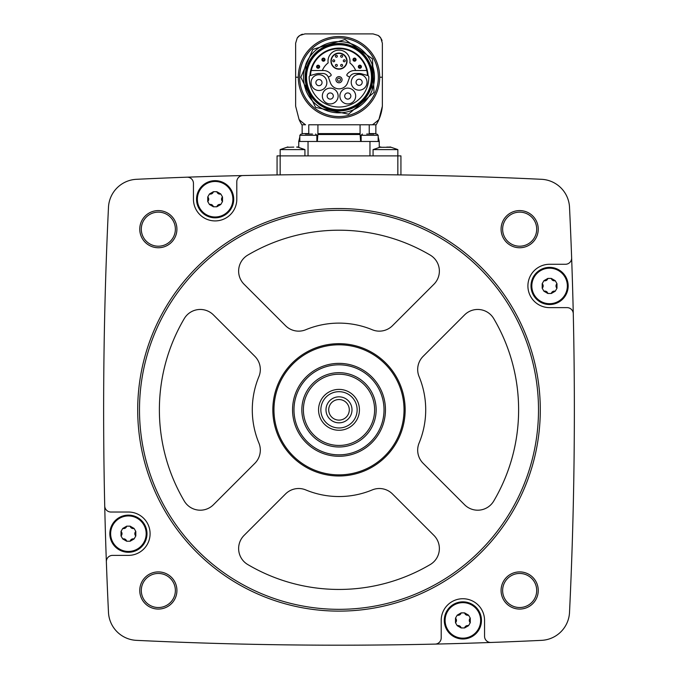 <?xml version="1.0" encoding="UTF-8"?>
<svg xmlns="http://www.w3.org/2000/svg" width="678" height="678" viewBox="0 0 678 678"><rect width="100%" height="100%" fill="white"/><g stroke="black" fill="none" stroke-linecap="round" stroke-linejoin="round"><path stroke-width="1.02" d="M304.93 155.889L304.93 149.601L280.158 149.601L280.158 155.889L277.065 155.889L277.065 174.916L280.158 174.873L280.158 155.889L400.935 155.889L400.935 174.916L397.842 174.873L397.842 149.601L373.07 149.601L373.07 155.889M433.191 175.509L429.047 175.424M244.928 175.509L242.834 175.56A4242.704 4242.704 0 0 0 187.035 177.187A4242.704 4242.704 0 0 0 136.456 179.306A29.417 29.417 0 0 0 108.48 207.29A4242.704 4242.704 0 0 0 104.726 505.974A6.195 6.195 0 0 0 110.921 512.026L128.413 512.026A21.679 21.679 0 0 1 150.092 533.705A21.679 21.679 0 0 1 128.413 555.384L112.548 555.384A6.195 6.195 0 0 0 106.361 561.799A4242.704 4242.704 0 0 0 108.48 612.37A29.417 29.417 0 0 0 136.456 640.354A4242.704 4242.704 0 0 0 435.14 644.1A6.195 6.195 0 0 0 441.2 637.905L441.2 620.412A21.679 21.679 0 0 1 462.871 598.733A21.679 21.679 0 0 1 484.55 620.412L484.55 636.278A6.195 6.195 0 0 0 490.965 642.464A4242.704 4242.704 0 0 0 541.544 640.354A29.417 29.417 0 0 0 569.52 612.37A4242.704 4242.704 0 0 0 573.274 313.685A6.195 6.195 0 0 0 567.079 307.634L549.587 307.634A21.679 21.679 0 0 1 527.908 285.955A21.679 21.679 0 0 1 549.587 264.276L565.452 264.276A6.195 6.195 0 0 0 571.639 257.86A4242.704 4242.704 0 0 0 569.52 207.29A29.417 29.417 0 0 0 541.544 179.306A4242.704 4242.704 0 0 0 242.86 175.56A6.195 6.195 0 0 0 236.8 181.746L236.8 199.239A21.679 21.679 0 0 1 215.129 220.918A21.679 21.679 0 0 1 193.45 199.239L193.45 183.382A6.195 6.195 0 0 0 187.035 177.187M139.761 229.172A18.577 18.577 0 0 1 167.627 213.078A18.577 18.577 0 0 1 167.627 245.258A18.577 18.577 0 0 1 139.761 229.172M139.761 590.487A18.577 18.577 0 0 1 167.627 574.393A18.577 18.577 0 0 1 167.627 606.581A18.577 18.577 0 0 1 139.761 590.487M501.076 590.487A18.577 18.577 0 0 1 528.95 574.393A18.577 18.577 0 0 1 528.95 606.581A18.577 18.577 0 0 1 501.076 590.487M501.076 229.172A18.577 18.577 0 0 1 528.95 213.078A18.577 18.577 0 0 1 528.95 245.258A18.577 18.577 0 0 1 501.076 229.172M573.274 313.685A4242.704 4242.704 0 0 0 571.639 257.86M435.14 644.1A4242.704 4242.704 0 0 0 490.965 642.464M104.726 505.974A4242.704 4242.704 0 0 0 106.361 561.799M502.627 229.172A17.035 17.035 0 0 1 528.179 214.418A17.035 17.035 0 0 1 528.179 243.919A17.035 17.035 0 0 1 502.627 229.172M502.627 590.487A17.035 17.035 0 0 1 528.179 575.741A17.035 17.035 0 0 1 528.179 605.242A17.035 17.035 0 0 1 502.627 590.487M141.304 590.487A17.035 17.035 0 0 1 166.856 575.741A17.035 17.035 0 0 1 166.856 605.242A17.035 17.035 0 0 1 141.304 590.487M141.304 229.172A17.035 17.035 0 0 1 166.856 214.418A17.035 17.035 0 0 1 166.856 243.919A17.035 17.035 0 0 1 141.304 229.172M137.702 409.826A201.298 201.298 0 0 1 439.649 235.503A201.298 201.298 0 0 1 439.649 584.156A201.298 201.298 0 0 1 137.702 409.826M139.49 409.826A199.51 199.51 0 0 1 438.751 237.046A199.51 199.51 0 0 1 438.751 582.605A199.51 199.51 0 0 1 139.49 409.826M372.214 329.728A18.577 18.577 0 0 0 392.469 325.703L433.928 284.243A18.577 18.577 0 0 0 430.225 255.097A179.619 179.619 0 0 0 247.775 255.097A18.577 18.577 0 0 0 244.072 284.243L285.531 325.703A18.577 18.577 0 0 0 305.786 329.728A86.716 86.716 0 0 1 372.214 329.728M272.836 409.826A66.164 66.164 0 0 1 372.078 352.535A66.164 66.164 0 0 1 372.078 467.125A66.164 66.164 0 0 1 272.836 409.826M184.272 318.601A179.619 179.619 0 0 0 184.272 501.05A18.577 18.577 0 0 0 213.417 504.754L254.877 463.294A18.577 18.577 0 0 0 258.903 443.039A86.716 86.716 0 0 1 258.903 376.612A18.577 18.577 0 0 0 254.877 356.357L213.417 314.906A18.577 18.577 0 0 0 184.272 318.601M244.072 535.408A18.577 18.577 0 0 0 247.775 564.554A179.619 179.619 0 0 0 430.225 564.554A18.577 18.577 0 0 0 433.928 535.408L392.469 493.957A18.577 18.577 0 0 0 372.214 489.931A86.716 86.716 0 0 1 305.786 489.931A18.577 18.577 0 0 0 285.531 493.957L244.072 535.408M419.097 443.039A86.716 86.716 0 0 0 419.097 376.612A18.577 18.577 0 0 1 423.123 356.357L464.583 314.906A18.577 18.577 0 0 1 493.728 318.601A179.619 179.619 0 0 1 493.728 501.05A18.577 18.577 0 0 1 464.583 504.754L423.123 463.294A18.577 18.577 0 0 1 419.097 443.039M273.963 409.826A65.037 65.037 0 0 1 371.519 353.509A65.037 65.037 0 0 1 371.519 466.15A65.037 65.037 0 0 1 273.963 409.826M292.549 409.826A46.451 46.451 0 0 1 362.23 369.595A46.451 46.451 0 0 1 362.23 450.056A46.451 46.451 0 0 1 292.549 409.826M293.981 409.826A45.019 45.019 0 0 1 361.51 370.841A45.019 45.019 0 0 1 361.51 448.819A45.019 45.019 0 0 1 293.981 409.826M301.837 409.826A37.163 37.163 0 0 1 357.577 377.646A37.163 37.163 0 0 1 357.577 442.014A37.163 37.163 0 0 1 301.837 409.826M303.388 409.826A35.612 35.612 0 0 1 356.806 378.985A35.612 35.612 0 0 1 356.806 440.675A35.612 35.612 0 0 1 303.388 409.826M318.558 409.826A20.442 20.442 0 0 1 349.221 392.13A20.442 20.442 0 0 1 349.221 427.53A20.442 20.442 0 0 1 318.558 409.826M320.855 409.826A18.145 18.145 0 0 1 348.068 394.113A18.145 18.145 0 0 1 348.068 425.538A18.145 18.145 0 0 1 320.855 409.826M325.991 409.826A13.009 13.009 0 0 1 345.5 398.562A13.009 13.009 0 0 1 345.5 421.089A13.009 13.009 0 0 1 325.991 409.826M328.711 409.826A10.289 10.289 0 0 1 344.144 400.918A10.289 10.289 0 0 1 344.144 418.741A10.289 10.289 0 0 1 328.711 409.826M196.544 199.239A18.577 18.577 0 0 1 224.418 183.153A18.577 18.577 0 0 1 224.418 215.333A18.577 18.577 0 0 1 196.544 199.239M109.836 533.705A18.577 18.577 0 0 1 137.702 517.611A18.577 18.577 0 0 1 137.702 549.79A18.577 18.577 0 0 1 109.836 533.705M444.293 620.412A18.577 18.577 0 0 1 472.168 604.327A18.577 18.577 0 0 1 472.168 636.506A18.577 18.577 0 0 1 444.293 620.412M531.01 285.955A18.577 18.577 0 0 1 558.875 269.861A18.577 18.577 0 0 1 558.875 302.049A18.577 18.577 0 0 1 531.01 285.955M197.357 199.239A17.772 17.772 0 0 1 217.757 181.67A17.772 17.772 0 0 1 232.113 204.451A17.772 17.772 0 0 1 197.357 199.239M209.468 193.976L207.739 196.976L207.739 201.51L209.468 204.51L213.392 206.773L216.858 206.773L220.782 204.51L222.511 201.51L222.511 196.976L220.782 193.976L216.858 191.713L213.392 191.713L209.468 193.976A3.119 3.119 0 0 0 213.392 191.713M110.641 533.705A17.772 17.772 0 0 1 131.049 516.128A17.772 17.772 0 0 1 145.397 538.908A17.772 17.772 0 0 1 110.641 533.705M122.76 528.433L121.023 531.433L121.023 535.967L122.76 538.968L126.684 541.23L130.142 541.23L134.066 538.968L135.803 535.967L135.803 531.433L134.066 528.433L130.142 526.17L126.684 526.17L122.76 528.433A3.119 3.119 0 0 0 125.184 528.162M445.107 620.412A17.772 17.772 0 0 1 465.506 602.844A17.772 17.772 0 0 1 479.863 625.625A17.772 17.772 0 0 1 445.107 620.412M457.218 615.149L455.489 618.15L455.489 622.684L457.218 625.684L461.142 627.947L464.608 627.947L468.532 625.684L470.261 622.684L470.261 618.15L468.532 615.149L464.608 612.887L461.142 612.887L457.218 615.149A3.119 3.119 0 0 0 459.65 614.87M531.815 285.955A17.772 17.772 0 0 1 552.223 268.378A17.772 17.772 0 0 1 566.571 291.159A17.772 17.772 0 0 1 531.815 285.955M543.934 280.684L542.197 283.684L542.197 288.218L543.934 291.218L547.858 293.489L551.316 293.489L555.24 291.218L556.977 288.218L556.977 283.684L555.24 280.684L551.316 278.421L547.858 278.421L543.934 280.684A3.119 3.119 0 0 0 546.358 280.412M207.739 201.51A3.119 3.119 0 0 0 207.739 196.976M216.858 191.713A3.119 3.119 0 0 0 220.782 193.976M222.511 196.976A3.119 3.119 0 0 0 221.536 199.222M221.536 199.239A3.119 3.119 0 0 0 222.511 201.51M220.782 204.51A3.119 3.119 0 0 0 218.35 204.781M218.333 204.79A3.119 3.119 0 0 0 216.858 206.773M213.392 206.773A3.119 3.119 0 0 0 211.943 204.807M211.917 204.798A3.119 3.119 0 0 0 209.468 204.51M542.197 288.218A3.119 3.119 0 0 0 543.171 285.98M543.171 285.955A3.119 3.119 0 0 0 542.197 283.684M546.383 280.404A3.119 3.119 0 0 0 547.858 278.421M551.316 278.421A3.119 3.119 0 0 0 555.24 280.684M556.977 283.684A3.119 3.119 0 0 0 556.977 288.218M555.24 291.218A3.119 3.119 0 0 0 552.816 291.498M552.79 291.506A3.119 3.119 0 0 0 551.316 293.489M547.858 293.489A3.119 3.119 0 0 0 543.934 291.218M455.489 622.684A3.119 3.119 0 0 0 456.464 620.438M456.464 620.412A3.119 3.119 0 0 0 455.489 618.15M459.667 614.861A3.119 3.119 0 0 0 461.142 612.887M464.608 612.887A3.119 3.119 0 0 0 466.057 614.853M466.083 614.861A3.119 3.119 0 0 0 468.532 615.149M470.261 618.15A3.119 3.119 0 0 0 470.261 622.684M468.532 625.684A3.119 3.119 0 0 0 464.608 627.947M461.142 627.947A3.119 3.119 0 0 0 457.218 625.684M121.023 535.967A3.119 3.119 0 0 0 121.023 531.433M125.21 528.154A3.119 3.119 0 0 0 126.684 526.17M130.142 526.17A3.119 3.119 0 0 0 131.6 528.137M131.617 528.145A3.119 3.119 0 0 0 134.066 528.433M135.803 531.433A3.119 3.119 0 0 0 134.829 533.679M134.829 533.705A3.119 3.119 0 0 0 135.803 535.967M134.066 538.968A3.119 3.119 0 0 0 131.642 539.247M131.617 539.256A3.119 3.119 0 0 0 130.142 541.23M126.684 541.23A3.119 3.119 0 0 0 122.76 538.968M378.171 136.871L379.256 141.482L298.744 141.482L298.744 147.245L297.201 146.931L304.93 149.601M360.069 124.794L360.086 134.515L317.914 134.515L317.931 124.794L308.761 124.794L308.761 133.591L302.151 133.591L302.024 134.049M308.761 124.794L372.434 124.794L369.239 124.794L369.239 133.591L375.849 133.591L375.976 134.049M301.837 124.794L305.566 124.794A58.147 58.147 0 0 1 299.074 119.498A43.358 43.358 0 0 0 301.837 124.794M378.926 119.498A43.358 43.358 0 0 0 382.358 106.209A43.358 43.358 0 0 1 378.926 119.498A58.147 58.147 0 0 1 372.434 124.794L376.163 124.794A43.358 43.358 0 0 0 378.926 119.498L382.358 106.209L382.358 43.189L380.799 38.044A9.289 9.289 0 0 0 378.214 35.459L373.07 33.9L304.93 33.9L299.786 35.459A9.289 9.289 0 0 0 297.201 38.044L295.642 43.189L295.642 106.209L299.074 119.498M295.642 43.189L295.642 106.209M382.358 106.209L382.358 43.189M372.773 33.9L360.365 33.9M302.498 34.222A9.289 9.289 0 0 0 300.803 34.875A9.289 9.289 0 0 1 302.498 34.222M297.201 38.044L297.201 38.044A57.291 57.291 0 0 1 299.786 35.459M382.036 40.765A9.289 9.289 0 0 0 381.392 39.061A9.289 9.289 0 0 1 382.036 40.765M360.069 133.591L360.086 134.515L360.069 133.591L317.931 133.591L317.363 141.482M360.637 141.482L360.086 134.515M379.256 141.482L379.256 147.245L380.799 146.931L373.07 149.601M373.807 134.049L366.705 134.049M312.49 134.049L305.388 134.049M391.206 147.27L380.087 147.296M389.562 147.109L386.714 147.109M296.65 147.109L298.303 147.27M287.184 147.296L293.803 147.109M378.214 35.459A57.291 57.291 0 0 1 380.799 38.044M305.863 89.843A35.459 35.459 0 0 1 305.863 64.605M372.137 64.605A35.459 35.459 0 0 1 372.137 89.843M372.137 84.08A33.841 33.841 0 0 0 372.137 70.368M305.863 70.368A33.841 33.841 0 0 0 305.863 84.08M372.137 83.436L372.137 90.276A35.612 35.612 0 0 1 305.863 90.276L305.863 83.436A33.714 33.714 0 0 0 372.137 83.436L372.137 81.157M305.863 81.157L305.863 83.436M305.634 77.224A33.366 33.366 0 0 1 355.687 48.324A33.366 33.366 0 0 1 355.687 106.124A33.366 33.366 0 0 1 305.634 77.224M306.524 77.224A32.476 32.476 0 0 1 355.238 49.104A32.476 32.476 0 0 1 355.238 105.353A32.476 32.476 0 0 1 306.524 77.224M309.939 75.622A29.103 29.103 0 0 1 339 48.121A29.103 29.103 0 0 1 368.061 75.622L361.399 73.766A9.136 9.136 0 0 0 359.035 73.461L355.323 73.461A6.195 6.195 0 0 0 349.509 77.538L347.687 82.538A9.136 9.136 0 0 1 330.313 82.538L328.491 77.538A6.195 6.195 0 0 0 322.677 73.461L318.965 73.461A9.136 9.136 0 0 0 316.601 73.766L309.939 75.622M310.49 75.411A28.569 28.569 0 0 1 339 48.655A28.569 28.569 0 0 1 367.51 75.411M372.137 73.292L372.137 64.173A35.612 35.612 0 0 0 305.863 64.173L305.863 71.012A33.714 33.714 0 0 1 372.137 71.012M305.863 71.012L305.863 73.292M310.338 75.444A1.551 1.551 0 0 0 309.193 76.928A29.807 29.807 0 0 0 339 107.031A29.807 29.807 0 0 0 368.807 76.928A1.551 1.551 0 0 0 367.662 75.444M355.67 96.03A7.899 7.899 0 0 0 343.822 89.191A7.899 7.899 0 0 0 343.822 102.87A7.899 7.899 0 0 0 355.67 96.03M338.127 96.03A7.899 7.899 0 0 0 326.279 89.191A7.899 7.899 0 0 0 326.279 102.87A7.899 7.899 0 0 0 338.127 96.03M326.855 82.597A7.899 7.899 0 0 0 315.007 75.758A7.899 7.899 0 0 0 315.007 89.437A7.899 7.899 0 0 0 326.855 82.597M367.018 82.284A7.899 7.899 0 0 0 355.17 75.444A7.899 7.899 0 0 0 355.17 89.123A7.899 7.899 0 0 0 367.018 82.284M362.205 82.284A3.085 3.085 0 0 0 357.577 79.614A3.085 3.085 0 0 0 357.577 84.953A3.085 3.085 0 0 0 362.205 82.284M322.042 82.597A3.085 3.085 0 0 0 317.414 79.928A3.085 3.085 0 0 0 317.414 85.267A3.085 3.085 0 0 0 322.042 82.597M333.313 96.03A3.085 3.085 0 0 0 328.686 93.361A3.085 3.085 0 0 0 328.686 98.7A3.085 3.085 0 0 0 333.313 96.03M350.848 96.03A3.085 3.085 0 0 0 346.229 93.361A3.085 3.085 0 0 0 346.229 98.7A3.085 3.085 0 0 0 350.848 96.03M349.653 77.173L347.28 75.809A0.932 0.932 0 0 1 346.983 74.478A9.136 9.136 0 0 1 354.518 70.52L366.773 70.52M311.227 70.52L323.482 70.52A9.136 9.136 0 0 1 331.017 74.478A0.932 0.932 0 0 1 330.72 75.809L328.347 77.173M335.915 79.699A3.085 3.085 0 0 1 340.542 77.038A3.085 3.085 0 0 1 340.542 82.369A3.085 3.085 0 0 1 335.915 79.699M337.466 79.699A1.534 1.534 0 0 1 339.763 78.377A1.534 1.534 0 0 1 339.763 81.029A1.534 1.534 0 0 1 337.466 79.699M355.662 70.52A17.959 17.959 0 0 0 349.848 62.91A10.992 10.992 0 0 0 339 50.13A10.992 10.992 0 0 0 328.152 62.91A17.959 17.959 0 0 0 322.338 70.52M330.949 61.122A8.051 8.051 0 0 1 343.026 54.147A8.051 8.051 0 0 1 343.026 68.097A8.051 8.051 0 0 1 330.949 61.122A8.051 8.051 0 0 1 343.026 54.147A8.051 8.051 0 0 1 343.026 68.097A8.051 8.051 0 0 1 330.949 61.122M344.263 59.834A0.975 0.975 0 0 1 345.238 60.808A0.975 0.975 0 0 1 344.263 61.791A0.975 0.975 0 0 1 343.288 60.808A0.975 0.975 0 0 1 344.263 59.834A0.975 0.975 0 0 1 345.238 60.808A0.975 0.975 0 0 1 344.263 61.791A0.975 0.975 0 0 1 343.288 60.808A0.975 0.975 0 0 1 344.263 59.834M341.636 55.274A0.975 0.975 0 0 1 342.61 56.257A0.975 0.975 0 0 1 341.636 57.232A0.975 0.975 0 0 1 340.653 56.257A0.975 0.975 0 0 1 341.636 55.274A0.975 0.975 0 0 1 342.61 56.257A0.975 0.975 0 0 1 341.636 57.232A0.975 0.975 0 0 1 340.653 56.257A0.975 0.975 0 0 1 341.636 55.274M336.364 55.274A0.975 0.975 0 0 1 337.347 56.257A0.975 0.975 0 0 1 336.364 57.232A0.975 0.975 0 0 1 335.39 56.257A0.975 0.975 0 0 1 336.364 55.274A0.975 0.975 0 0 1 337.347 56.257A0.975 0.975 0 0 1 336.364 57.232A0.975 0.975 0 0 1 335.39 56.257A0.975 0.975 0 0 1 336.364 55.274M341.636 64.41A0.975 0.975 0 0 1 342.61 65.393A0.975 0.975 0 0 1 341.636 66.368A0.975 0.975 0 0 1 340.653 65.393A0.975 0.975 0 0 1 341.636 64.41A0.975 0.975 0 0 1 342.61 65.393A0.975 0.975 0 0 1 341.636 66.368A0.975 0.975 0 0 1 340.653 65.393A0.975 0.975 0 0 1 341.636 64.41M336.364 64.41A0.975 0.975 0 0 1 337.347 65.393A0.975 0.975 0 0 1 336.364 66.368A0.975 0.975 0 0 1 335.39 65.393A0.975 0.975 0 0 1 336.364 64.41A0.975 0.975 0 0 1 337.347 65.393A0.975 0.975 0 0 1 336.364 66.368A0.975 0.975 0 0 1 335.39 65.393A0.975 0.975 0 0 1 336.364 64.41M333.737 59.834A0.975 0.975 0 0 1 334.712 60.808A0.975 0.975 0 0 1 333.737 61.791A0.975 0.975 0 0 1 332.762 60.808A0.975 0.975 0 0 1 333.737 59.834A0.975 0.975 0 0 1 334.712 60.808A0.975 0.975 0 0 1 333.737 61.791A0.975 0.975 0 0 1 332.762 60.808A0.975 0.975 0 0 1 333.737 59.834M359.086 66.732A0.788 0.788 0 0 1 360.272 66.054A0.788 0.788 0 0 1 360.272 67.419A0.788 0.788 0 0 1 359.086 66.732M358.34 66.732A1.534 1.534 0 0 1 360.645 65.41A1.534 1.534 0 0 1 360.645 68.063A1.534 1.534 0 0 1 358.34 66.732A1.534 1.534 0 0 1 360.645 65.41A1.534 1.534 0 0 1 360.645 68.063A1.534 1.534 0 0 1 358.34 66.732M353.755 59.656A0.788 0.788 0 0 1 354.933 58.969A0.788 0.788 0 0 1 354.933 60.342A0.788 0.788 0 0 1 353.755 59.656M353.009 59.656A1.534 1.534 0 0 1 355.306 58.325A1.534 1.534 0 0 1 355.306 60.986A1.534 1.534 0 0 1 353.009 59.656A1.534 1.534 0 0 1 355.306 58.325A1.534 1.534 0 0 1 355.306 60.986A1.534 1.534 0 0 1 353.009 59.656M322.669 59.656A0.788 0.788 0 0 1 323.855 58.969A0.788 0.788 0 0 1 323.855 60.342A0.788 0.788 0 0 1 322.669 59.656M321.923 59.656A1.534 1.534 0 0 1 324.228 58.325A1.534 1.534 0 0 1 324.228 60.986A1.534 1.534 0 0 1 321.923 59.656A1.534 1.534 0 0 1 324.228 58.325A1.534 1.534 0 0 1 324.228 60.986A1.534 1.534 0 0 1 321.923 59.656M317.338 66.732A0.788 0.788 0 0 1 318.516 66.054A0.788 0.788 0 0 1 318.516 67.419A0.788 0.788 0 0 1 317.338 66.732M316.592 66.732A1.534 1.534 0 0 1 318.889 65.41A1.534 1.534 0 0 1 318.889 68.063A1.534 1.534 0 0 1 316.592 66.732A1.534 1.534 0 0 1 318.889 65.41A1.534 1.534 0 0 1 318.889 68.063A1.534 1.534 0 0 1 316.592 66.732M308.032 141.482L308.032 155.889M369.968 141.482L369.968 155.889M378.171 141.482L378.171 135.295L361.145 135.295L361.145 141.482M316.855 141.482L316.855 135.295L299.829 135.295L301.066 134.049L299.829 135.295L299.829 141.482M295.642 77.224L298.303 77.224A40.697 40.697 0 0 1 339 36.527A40.697 40.697 0 0 1 379.697 77.224L382.358 77.224M299.659 77.224A39.341 39.341 0 0 1 358.67 43.155A39.341 39.341 0 0 1 358.67 111.294A39.341 39.341 0 0 1 299.659 77.224M298.303 77.224A40.697 40.697 0 0 0 339 117.93A40.697 40.697 0 0 0 379.697 77.224M331.254 61.122A7.746 7.746 0 0 1 342.873 54.418A7.746 7.746 0 0 1 342.873 67.825A7.746 7.746 0 0 1 331.254 61.122M298.744 141.482L299.829 136.871M302.151 124.794L302.151 133.591M375.849 124.794L375.849 133.591M378.171 135.295L376.934 134.049M361.145 135.295L362.383 134.049M316.855 135.295L315.617 134.049M397.842 149.601L390.104 146.931L397.842 149.601M280.158 149.601L287.896 146.931L280.158 149.601M300.829 77.224L315.609 107.387L348.492 114.192L374.027 92.386L372.451 58.833L344.975 39.527L312.872 49.401L300.829 77.224"/></g></svg>
